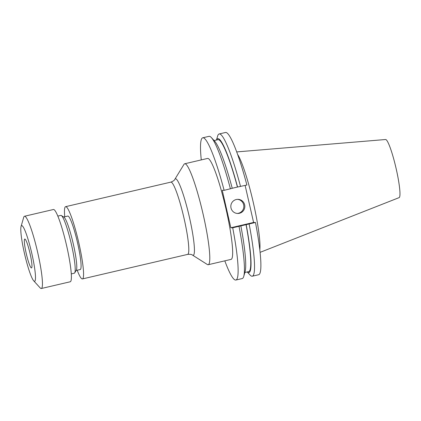 <?xml version="1.0" encoding="UTF-8"?>
<svg xmlns="http://www.w3.org/2000/svg" width="421" height="421" viewBox="0 0 421 421"><rect width="100%" height="100%" fill="white"/><g stroke="black" fill="none" stroke-linecap="round" stroke-linejoin="round"><path stroke-width="0.63" d="M26.228 253.458A14.84 1.858 76.9 0 1 24.771 239.044A14.84 1.858 76.9 0 1 30.059 253.526A14.84 1.858 76.9 0 1 31.512 267.94A14.84 1.858 76.9 0 1 26.228 253.458M207.327 264.493A51.82 6.494 -103.1 0 0 208.221 264.714A51.82 6.494 -103.1 0 0 203.148 214.357A51.82 6.494 -103.1 0 0 184.687 163.774A51.82 6.494 -103.1 0 0 183.982 164.369L174.873 179.278A39.269 4.92 76.9 0 1 189.397 217.157A39.269 4.92 76.9 0 1 192.565 255.152L207.327 264.493M64.739 216.773A37.095 4.647 76.9 0 1 65.597 206.669A37.095 4.647 76.9 0 1 78.811 242.875A37.095 4.647 76.9 0 1 82.442 278.923A37.095 4.647 76.9 0 1 77.206 270.24M57.809 216.099L60.829 215.399A29.675 3.721 76.9 0 1 61.34 215.52L63.955 217.178A27.449 3.442 76.9 0 1 73.265 243.854A27.449 3.442 76.9 0 1 76.327 270.219L74.712 272.861A29.675 3.721 76.9 0 1 74.306 273.197L71.291 273.903M63.697 217.015L67.786 216.062A27.449 3.442 76.9 0 1 77.564 242.854A27.449 3.442 76.9 0 1 80.253 269.529L76.164 270.482M61.34 215.52A29.675 3.721 76.9 0 1 71.402 244.364A29.675 3.721 76.9 0 1 74.712 272.861M21.05 226.524L23.692 217.362A37.095 4.647 76.9 0 1 24.476 216.257A37.095 4.647 76.9 0 1 37.69 252.463A37.095 4.647 76.9 0 1 41.326 288.511A37.095 4.647 76.9 0 1 40.132 287.864L33.706 280.812A28.565 3.579 76.9 0 1 24.455 253.431A28.565 3.579 76.9 0 1 21.05 226.524A28.565 3.579 76.9 0 1 31.833 253.553A28.565 3.579 76.9 0 1 33.706 280.812M24.476 216.257L53.409 209.511A37.095 4.647 76.9 0 1 66.623 245.717A37.095 4.647 76.9 0 1 70.26 281.765L41.326 288.511M239.407 213.289A7.068 7.01 91 0 0 237.949 199.338A7.068 7.01 91 0 0 230.861 207.148A7.068 7.01 91 0 0 239.407 213.289M237.218 213.442A7.068 7.01 91 0 0 243.827 205.89A7.068 7.01 91 0 0 237.449 199.344M208.221 264.714L231.087 259.383A51.82 6.494 -103.1 0 0 226.014 209.026A51.82 6.494 -103.1 0 0 207.553 158.443L184.687 163.774M260.099 252.353L399.134 197.617A29.838 3.742 -103.1 0 0 396.145 168.642A29.838 3.742 -103.1 0 0 385.583 139.514L236.681 151.918M259.815 249.795A51.82 6.494 -103.1 0 0 253.326 202.654A51.82 6.494 -103.1 0 0 237.56 154.333M230.429 188.866A73.022 9.151 -103.1 0 0 211.389 137.599L214.615 141.14A68.734 8.615 -103.1 0 1 232.245 188.303L224.13 190.339A73.022 9.151 -103.1 0 0 202.738 137.799A73.022 9.151 -103.1 0 0 201.275 159.906M224.809 260.846A73.022 9.151 -103.1 0 0 235.902 280.028A73.022 9.151 -103.1 0 0 232.708 227.793L255.468 222.483L253.595 222.451L245.122 185.44M224.13 190.339L222.256 190.308L230.84 227.761L232.708 227.793M211.389 137.599A73.022 9.151 -103.1 0 0 209.037 136.33L202.738 137.799M235.902 280.028L242.201 278.56A73.022 9.151 -103.1 0 0 243.748 276.381A73.022 9.151 -103.1 0 0 239.007 226.324M243.748 276.381L245.08 271.777A68.734 8.615 -103.1 0 0 240.823 225.756M240.538 186.508A73.022 9.151 -103.1 0 0 219.146 133.973L225.498 132.489A73.022 9.151 -103.1 0 1 246.89 185.03L237.433 187.056A67.728 8.488 -103.1 0 0 217.957 139.688L214.11 140.582M237.433 187.056L232.234 188.271M244.869 272.503L248.716 271.603A67.728 8.488 -103.1 0 0 246.011 224.509M237.57 187.061A68.734 8.615 -103.1 0 0 216.526 140.019M247.29 271.934A68.734 8.615 -103.1 0 0 246.148 224.514M219.146 133.973A73.022 9.151 -103.1 0 0 217.599 136.151L216.483 140.03M247.243 271.945L249.963 274.934A73.022 9.151 -103.1 0 0 252.316 276.202A73.022 9.151 -103.1 0 0 249.116 223.967M252.316 276.202L258.662 274.718A73.022 9.151 -103.1 0 0 255.468 222.483M230.84 227.761L253.595 222.451M65.597 206.669L170.831 182.13A37.095 4.647 76.9 0 1 184.045 218.336A37.095 4.647 76.9 0 1 187.682 254.384C190.192 254.152 191.818 254.405 192.565 255.152M170.831 182.13C173.189 181.225 174.536 180.277 174.873 179.278M82.442 278.923L187.682 254.384"/></g></svg>
